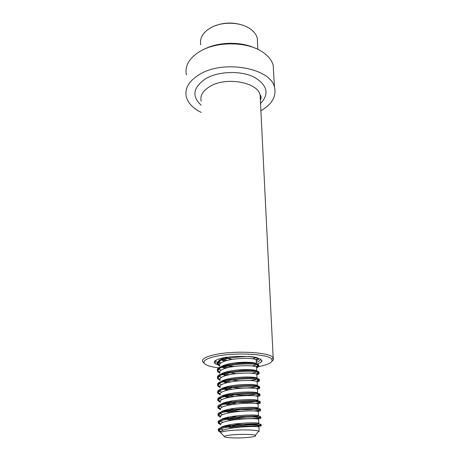 <?xml version="1.0" encoding="UTF-8"?>
<svg xmlns="http://www.w3.org/2000/svg" width="461" height="461" viewBox="0 0 461 461"><rect width="100%" height="100%" fill="white"/><g stroke="black" fill="none" stroke-linecap="round" stroke-linejoin="round"><path stroke-width="0.69" d="M273.586 72.175L273.16 65.168C271.852 60.593 268.717 56.496 263.761 52.865C248.663 41.26 216.019 40.787 198.933 52.064C194.53 54.824 191.217 57.959 188.987 61.457C186.238 65.911 185.38 70.4 186.428 74.918M260.886 110.726C271.996 104.336 276.537 96.533 274.502 87.319C270.953 68.026 222.836 59.296 199.043 74.745C188.756 81.274 184.521 88.645 186.325 96.868C188.111 103.241 193.078 108.416 201.221 112.409M256.397 366.991L260.062 366.316C269.264 364.328 273.177 362.006 271.811 359.338C269.426 353.875 232.984 352.025 214.405 356.676C206.228 358.681 202.817 360.865 204.165 363.233C205.929 365.429 211.138 367.014 219.805 367.987L219.667 368.956C219.424 367.302 221.804 365.786 226.818 364.409C237.329 361.516 255.164 361.764 256.454 363.752L256.633 364.075C256.679 364.778 255.215 365.406 252.236 365.965M271.99 361.205C273.517 360.081 273.915 358.952 273.171 357.828L273.16 357.805C270.745 352.06 232.713 350.089 213.362 354.987C204.857 357.096 201.319 359.396 202.754 361.879L203.9 362.974M254.956 48.094C240.475 41.202 217.69 41.836 203.612 49.529M213.679 26.346C223.55 22.266 233.531 21.99 243.615 25.511M200.806 44.809C200.011 41.219 200.8 37.721 203.163 34.298C205.024 31.694 207.68 29.458 211.126 27.579C222.202 21.356 240.342 21.909 249.954 28.697C253.867 31.394 256.31 34.546 257.278 38.154L257.52 43.08M232.258 359.407L224.242 357.886M255.918 357.655L252.714 358.802M233.969 366.501L224.807 364.997M220.589 363.187L219.534 361.724C219.39 360.047 221.764 358.514 226.662 357.137M251.089 362.421L234.914 362.899M224.501 361.228L220.756 359.62M219.764 365.573C218.969 363.758 221.292 362.087 226.731 360.56C236.551 357.817 253.204 357.84 255.884 359.661L256.333 360.727M236.159 373.646L225.435 372.177M220.802 370.356L219.828 369.353M249.914 369.641L237.444 370.004M225.095 368.374L220.98 366.76M221.026 377.594L219.811 376.245C219.459 374.62 221.845 373.122 226.968 371.756C237.53 368.927 255.446 369.094 256.737 370.961L256.921 371.301C256.863 372.033 255.031 372.667 251.429 373.197M219.88 372.742C219.084 370.978 221.418 369.353 226.887 367.866C236.654 365.216 253.216 365.141 256.08 366.818L256.587 367.14L256.616 367.861M239.213 380.838L226.138 379.415M247.217 376.971L241.714 377.127M225.757 375.582L221.222 373.963M221.263 384.889L219.955 383.592C219.499 381.996 221.891 380.521 227.123 379.161C237.738 376.401 255.728 376.499 257.019 378.233L257.203 378.59C256.979 379.386 254.547 380.031 249.92 380.521M220.001 379.973C219.2 378.268 221.551 376.689 227.043 375.237C236.758 372.678 253.227 372.511 256.276 374.044L256.869 374.378L256.898 375.052M221.522 392.253L220.11 391.003C219.54 389.441 221.931 387.983 227.279 386.635C237.945 383.95 256.016 383.967 257.307 385.569L257.486 385.938C257.134 386.693 254.547 387.292 249.706 387.73C242.031 388.329 234.442 387.989 226.945 386.721M226.507 382.855L221.487 381.23M220.122 387.263C219.321 385.621 221.678 384.094 227.198 382.676C236.862 380.204 253.233 379.956 256.472 381.339L257.157 381.685L257.18 382.307M221.804 399.681L220.266 398.471C219.58 396.944 221.972 395.515 227.44 394.184C238.153 391.568 256.31 391.504 257.601 392.974L257.762 393.342C257.324 394.028 254.726 394.564 249.96 394.962C242.619 395.486 235.254 395.192 227.861 394.086M220.249 394.622C219.442 393.043 221.81 391.562 227.354 390.185L221.77 388.56M227.354 390.185C236.971 387.805 253.245 387.471 256.662 388.709L257.445 389.055L257.469 389.626M222.11 407.178L220.433 406.003C219.626 404.516 222.012 403.116 227.601 401.796C238.366 399.255 256.604 399.111 257.895 400.448L258.039 400.811C257.52 401.422 254.91 401.906 250.214 402.251C243.252 402.707 236.153 402.459 228.921 401.514M228.345 397.578L222.081 395.953M220.37 402.05C219.563 400.534 221.943 399.105 227.515 397.762C237.081 395.469 253.256 395.054 256.846 396.155L257.739 396.489L257.757 397.013M222.45 414.739L220.56 413.529C219.747 412.111 222.15 410.757 227.763 409.483C238.579 407.017 256.898 406.786 258.189 407.985L258.31 408.337C257.711 408.884 255.094 409.305 250.467 409.61C243.927 409.99 237.161 409.789 230.16 409.005M220.335 408.723L218.33 407.443L220.433 406.003L220.416 404.856M229.48 405.04L222.415 403.415M220.496 409.708L218.249 408.256L220.473 409.512C219.718 408.066 222.121 406.7 227.676 405.409C237.19 403.208 253.262 402.718 257.031 403.669L258.033 403.992L258.051 404.464M222.83 422.368L220.686 421.123C219.874 419.769 222.283 418.473 227.924 417.234C238.792 414.848 257.198 414.537 258.488 415.592L258.581 415.931C257.901 416.404 255.279 416.773 250.721 417.038C244.664 417.343 238.302 417.182 231.624 416.56M230.823 412.56L222.796 410.941M220.623 417.193L218.324 415.736L220.56 417.009C219.926 415.649 222.352 414.353 227.838 413.125C237.3 411.016 253.273 410.451 257.209 411.264L258.327 411.564L258.344 411.984M223.257 430.073L220.813 428.793C219.995 427.503 222.421 426.258 228.086 425.065C239.011 422.76 257.497 422.357 258.788 423.273L258.851 423.584C258.085 423.987 255.463 424.304 250.98 424.523L233.381 424.172M232.413 420.138C228.466 419.746 225.4 419.21 223.216 418.536M220.744 424.748L218.405 423.284L220.646 424.575C220.133 423.302 222.582 422.08 227.999 420.916C237.415 418.893 253.279 418.26 257.388 418.934L258.627 419.205L258.644 419.568M234.338 427.779C229.82 427.422 226.27 426.898 223.694 426.195M249.292 437.31C239.951 438.399 224.57 438.008 224.49 436.642C224.409 436.048 226.443 435.507 230.604 435.011C238.988 433.997 253.129 434.181 255.273 435.305C256.558 436.025 254.564 436.694 249.292 437.31M221.015 433.173L220.71 432.867C220.571 432.101 223.066 431.398 228.207 430.758C238.591 429.45 256.183 429.721 258.754 431.179L259.105 431.387L258.944 427.226M220.946 432.389L218.647 431.173L220.744 432.222C220.346 431.029 222.819 429.883 228.166 428.782C237.53 426.846 253.291 426.143 257.561 426.679L258.932 426.915M220.882 431.415L218.635 430.205C213.334 425.831 258.402 422.345 261.041 424.495L261.122 424.858C259.9 426.056 239.927 426.938 227.452 425.198M220.681 423.78L218.514 422.53C213.241 417.902 258.091 414.37 260.73 416.802L260.845 417.188C259.883 418.6 238.769 419.602 226.374 417.585M220.496 416.214L218.399 414.923C213.143 410.048 257.785 406.469 260.419 409.178L260.569 409.581C260.09 410.123 257.814 410.578 253.746 410.953M240.844 411.333C235.145 411.241 230.016 410.814 225.464 410.042M218.33 407.443L218.284 407.386C213.051 402.269 257.474 398.644 260.113 401.623L260.286 402.038C259.987 402.545 258.264 403.006 255.123 403.404M237.127 403.911L224.68 402.562M220.185 401.3L218.162 399.9C213.028 394.547 257.18 390.899 259.808 394.138L259.998 394.553C259.808 395.06 258.402 395.521 255.786 395.947M234.482 396.535L224 395.152M220.053 393.948L218.001 392.42C213.345 386.848 256.927 383.252 259.508 386.716L259.71 387.125C259.601 387.643 258.402 388.122 256.114 388.571M232.442 389.205L223.401 387.81M219.932 386.664L217.851 384.998C213.656 379.219 256.679 375.675 259.209 379.363L259.416 379.76C259.382 380.29 258.327 380.798 256.253 381.27M230.782 381.927L222.876 380.527M219.816 379.443L217.701 377.634C213.967 371.652 256.425 368.178 258.915 372.079L259.122 372.453C259.145 373.007 258.195 373.537 256.27 374.038M229.394 374.707L222.404 373.312M219.713 372.298L217.563 370.327C214.279 364.155 256.178 360.75 258.621 364.853L258.823 365.204C258.909 365.786 258.039 366.345 256.212 366.881M228.212 367.544L221.977 366.161M260.165 359.027L261.681 360.462C262.816 361.291 261.133 362.53 256.633 364.178C264.049 361.643 263.352 359.378 254.553 357.39C245.799 355.788 230.586 356.169 221.718 358.22C212.515 360.721 211.818 363.055 219.62 365.227L217.436 363.078C217.413 360.444 222.202 358.335 231.802 356.745M258.506 358.347L256.097 359.793M227.187 360.439L221.591 359.073M218.491 430.914C215.287 427.117 251.85 423.728 259.658 425.163L261.082 425.463C261.802 425.866 260.407 426.252 256.904 426.627M240.884 427.07C234.931 426.955 229.664 426.523 225.083 425.774M218.405 423.284C214.768 419.228 251.931 415.701 259.485 417.43L260.765 417.758C261.427 418.167 260.379 418.571 257.613 418.963M237.242 419.51C232.286 419.303 227.976 418.847 224.317 418.156M218.324 415.736C214.25 411.408 252.017 407.743 259.312 409.771L260.459 410.129C261.076 410.555 260.211 410.976 257.855 411.391M234.545 411.996L223.66 410.607M218.249 408.256C213.731 403.657 252.104 399.86 259.128 402.188L260.148 402.562C260.747 403.012 259.981 403.461 257.866 403.905M232.442 404.528L223.084 403.127M220.375 402.292L218.186 400.845C213.241 395.982 252.196 392.046 258.944 394.685L259.848 395.071C260.425 395.55 259.722 396.028 257.739 396.5L257.895 400.448M230.736 397.117L222.582 395.711M220.249 394.939L218.07 393.435C213.115 388.312 252.363 384.33 258.759 387.257L259.543 387.643C260.125 388.168 259.428 388.686 257.451 389.193M229.307 389.764L222.133 388.364M220.128 387.649L217.955 386.088C212.999 380.711 252.536 376.689 258.563 379.904L259.249 380.279C259.825 380.844 259.134 381.403 257.169 381.956M228.097 382.469L221.735 381.086M220.012 380.429L217.846 378.804C212.878 373.174 252.703 369.117 258.367 372.621L258.949 372.984C259.526 373.594 258.84 374.188 256.886 374.776M227.054 375.237L221.372 373.865M219.891 373.266L217.736 371.589C212.763 365.7 252.87 361.614 258.172 365.412L258.656 365.752C259.232 366.403 258.552 367.037 256.604 367.659M226.149 368.062L221.05 366.714M219.77 366.167L217.627 364.432C212.757 358.502 251.21 354.255 257.572 358.064M255.884 359.661L257.964 358.272L258.367 358.583C258.944 359.275 258.264 359.949 256.328 360.606M245.459 362.213L241.351 362.334M225.354 360.951L220.773 359.638M219.655 359.131L219.188 358.877M256.397 362.346C258.967 361.464 260.292 360.531 260.373 359.528M222.703 365.809L233.214 366.61M215.644 360.335L215.817 361.372C216.405 362.196 217.88 362.905 220.237 363.51M260.327 99.507L260.102 94.978C257.676 82.191 225.971 76.474 209.934 86.449C202.84 90.759 199.913 95.709 201.152 101.293M260.528 103.552C269.639 93.831 267.397 84.968 253.809 76.964C240.365 70.395 218.237 71.219 205.577 78.739C193.021 87.457 191.557 96.291 201.18 105.235M233.226 366.61L222.709 365.803M219.62 365.221C216.526 364.374 214.912 363.689 214.791 363.159L215.817 361.372L215.8 360.243M204.165 363.233L202.765 361.897M260.367 100.268C261.306 97.974 261.375 96.401 260.574 95.548L260.102 94.978L273.171 357.828M271.811 359.338L273.16 357.805M273.16 65.168L274.502 87.319M257.837 49.367L257.278 38.154M219.707 362.219L219.684 360.802M256.454 363.752L256.304 359.966M256.737 370.961L256.587 367.14M219.943 376.556L219.926 375.225M257.019 378.233L256.869 374.378M220.064 383.817L220.047 382.532M257.307 385.569L257.157 381.685M220.191 391.147L220.168 389.908M257.601 392.974L257.445 389.055M220.312 398.54L220.289 397.347M258.189 407.985L258.033 403.992M220.56 413.529L220.542 412.428M258.488 415.592L258.327 411.564M220.686 421.123L220.669 420.075M258.788 423.273L258.627 419.205M220.813 428.793L220.796 427.791M224.49 436.642L220.71 432.867M255.273 435.305L258.754 431.179M218.635 430.205L218.647 431.173M261.041 424.495L261.082 425.463M218.514 422.53L218.531 423.486M260.73 416.802L260.765 417.758M218.399 414.923L218.416 415.868M260.419 409.178L260.459 410.129M218.284 407.386L218.295 408.325M260.113 401.623L260.148 402.562M218.168 399.918L218.186 400.845L220.37 402.073M259.808 394.138L259.848 395.071M218.053 392.513L218.07 393.435M259.508 386.716L259.543 387.643M217.944 385.171L217.955 386.088M259.209 379.363L259.249 380.279M217.834 377.899L217.846 378.804M258.915 372.079L258.949 372.984M217.719 370.69L217.736 371.589M258.621 364.853L258.656 365.752M217.609 363.545L217.627 364.432M259.658 425.163L257.561 426.679M259.485 417.43L257.388 418.934M259.312 409.771L257.209 411.264M259.128 402.188L257.031 403.669M258.944 394.685L256.846 396.155M218.128 393.515L220.249 394.697M258.759 387.257L256.662 388.709M218.07 386.255L220.128 387.384M258.563 379.904L256.472 381.339M218.024 379.063L220.006 380.141M258.367 372.621L256.276 374.044M217.984 371.941L219.885 372.966M258.172 365.412L256.08 366.818M217.949 364.887L219.77 365.855M220.975 428.966L218.871 430.441M258.851 423.584L261.122 424.858M220.784 421.245L218.681 422.714M258.581 415.931L260.845 417.188M220.606 413.592L218.502 415.05M258.31 408.337L260.569 409.581M258.039 400.811L260.286 402.038M220.266 398.471L218.162 399.9M257.762 393.342L259.998 394.553M220.11 391.003L218.001 392.42M257.486 385.938L259.71 387.125M219.955 383.592L217.851 384.998M257.203 378.59L259.416 379.76M219.811 376.245L217.701 377.634M256.921 371.301L259.122 372.453M219.667 368.956L217.563 370.327M256.633 364.075L258.823 365.204M219.534 361.724L217.436 363.078"/></g></svg>
